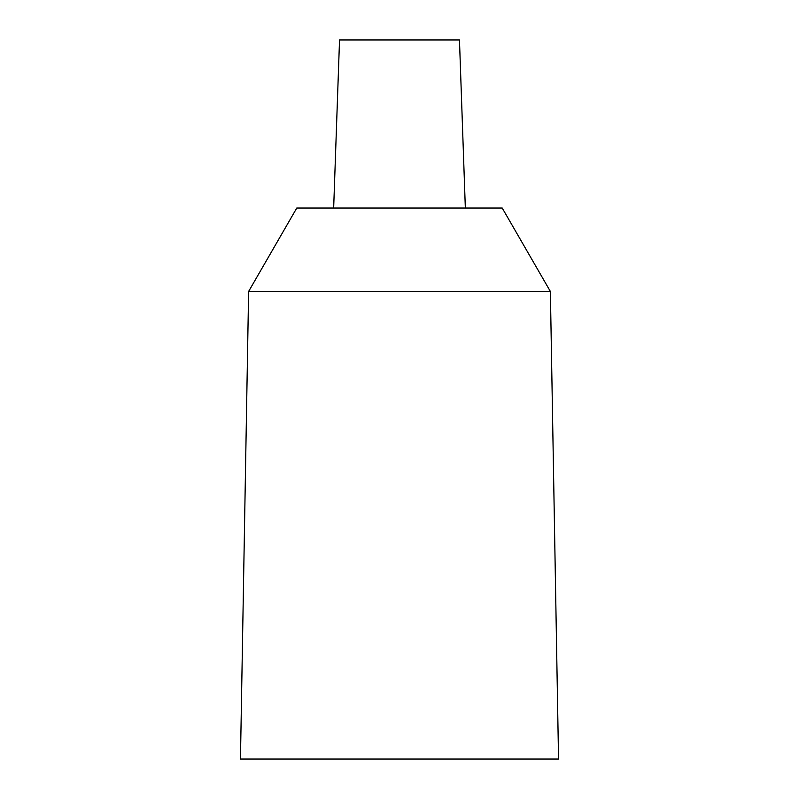 <?xml version="1.0" encoding="UTF-8"?>
<svg xmlns="http://www.w3.org/2000/svg" width="799" height="799" viewBox="0 0 799 799"><rect width="100%" height="100%" fill="white"/><g stroke="black" fill="none" stroke-linecap="round" stroke-linejoin="round"><path stroke-width="1.2" d="M333.662 208.05L339.535 39.95L459.465 39.95L465.338 208.05M296.769 208.05L502.231 208.05L550.381 291.455L248.619 291.455L296.769 208.05M550.381 291.455L558.541 759.05L240.459 759.05L248.619 291.455"/></g></svg>
